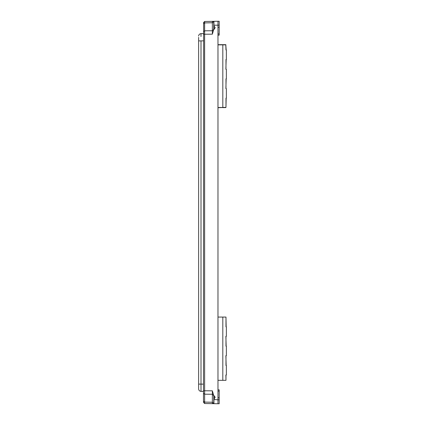 <?xml version="1.0" encoding="UTF-8"?>
<svg xmlns="http://www.w3.org/2000/svg" width="425" height="425" viewBox="0 0 425 425"><rect width="100%" height="100%" fill="white"/><g stroke="black" fill="none" stroke-linecap="round" stroke-linejoin="round"><path stroke-width="0.64" d="M198.634 37.342L198.634 388.949L198.634 384.11L201.009 384.11L201.009 391.367C199.564 391.202 198.767 390.394 198.634 388.949C198.767 390.394 199.564 391.202 201.009 391.367L203.469 391.409M203.469 33.591L201.009 33.633C199.564 33.798 198.767 34.606 198.634 36.051C198.767 34.606 199.564 33.798 201.009 33.633C199.564 33.798 198.767 34.606 198.634 36.051C198.767 34.606 199.564 33.798 201.009 33.633L200.993 36.529M203.639 22.493L203.469 402.337L204.627 403.516L204.627 21.484L213.764 21.324M203.469 22.663L204.627 21.484L203.469 22.663M213.743 399.521L213.743 403.676L212.367 403.654L212.367 390.825L213.743 395.574L215.193 397.168L213.743 399.521L217.977 399.819L217.977 25.181L213.929 25.208L213.929 21.319L212.367 21.346L212.367 22.764L204.627 22.897L203.469 23.736M213.929 21.319L217.977 21.25L217.977 25.181L219.188 25.181L219.188 35.158L217.977 35.158M217.977 107.525L225.962 107.387L217.977 107.716M217.977 397.757L219.188 397.757L219.188 399.819L217.977 399.819L217.977 403.75L204.627 403.516L203.469 402.337L204.627 403.516M214.051 26.063L215.193 27.699L214.051 29.431L213.929 25.208M213.764 29.426L214.051 29.431M213.743 29.426L212.367 34.175L212.367 22.764L213.743 21.378L213.743 29.373L212.367 30.754L204.627 30.812L203.469 31.647M226.174 59.564L225.872 69.238L226.174 69.238M226.174 78.912L225.872 88.581L226.174 88.581M225.872 336.419L226.174 346.088M225.872 355.762L226.174 365.436M225.872 375.11L225.983 380.322L225.983 375.004M219.188 25.181L219.188 21.25L217.977 21.25M225.983 326.852L225.983 317.071L217.977 317.071M217.977 403.75L219.188 403.75L219.188 399.819M217.977 27.242L219.188 27.242M219.188 397.757L219.188 389.842L217.977 389.842M225.792 107.578L222.758 107.631L225.983 107.387L225.983 98.148M222.817 107.631L222.812 44.678L217.977 44.678L225.787 44.678L226.174 49.89M225.962 380.322L217.977 380.322M213.743 25.787L213.743 25.479M203.469 384.152L201.009 384.11L201.009 40.89L198.634 40.89M203.469 40.848L201.009 40.89M213.743 403.623L212.367 402.236L204.627 402.103L203.469 401.264M213.759 399.091L213.759 395.632L212.367 394.246L204.627 394.188L203.469 393.353M212.367 390.825L203.469 390.766M212.367 34.175L203.469 34.234M214.051 398.937L214.051 395.569M213.929 399.792L213.929 403.681M213.759 29.367L213.759 25.909M226.174 98.255L225.962 107.387M226.174 336.419L226.366 336.223L225.962 336.223M226.174 355.762L226.366 355.571L225.962 355.571M226.174 375.11L226.366 374.914L225.962 374.914M225.962 317.071L226.174 326.745M222.812 380.322L222.812 317.071M217.977 391.08L219.188 391.08M217.977 33.92L219.188 33.92M225.962 44.869L217.977 44.869M225.983 69.344L225.983 59.458M225.983 88.687L225.983 78.806M225.983 49.996L225.787 44.678M225.983 346.2L225.983 336.313M225.983 365.543L225.983 355.656M226.366 98.063L226.366 88.777M226.366 78.715L226.366 69.429M226.366 59.373L226.366 50.086M226.366 374.914L226.366 365.627M226.366 355.571L226.366 346.285M226.366 336.223L226.366 326.937"/></g></svg>
